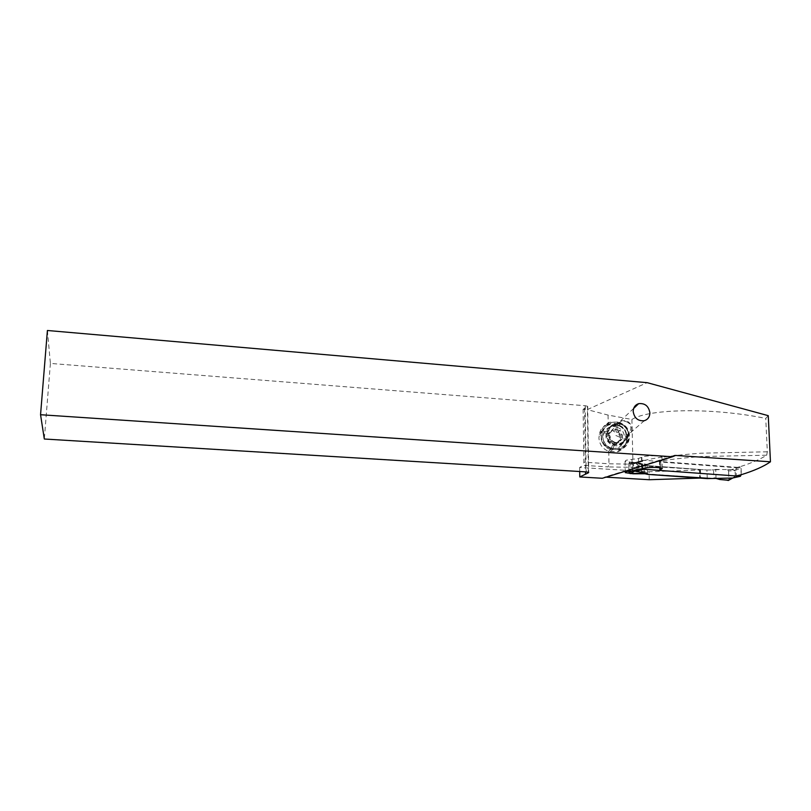 <?xml version="1.0" encoding="UTF-8"?>
<svg xmlns="http://www.w3.org/2000/svg" width="811" height="811" viewBox="0 0 811 811"><rect width="100%" height="100%" fill="white"/><g stroke="black" fill="none" stroke-linecap="round" stroke-linejoin="round"><path stroke-width="0.61" stroke-dasharray="4.05 3.04" d="M741.193 474.709L740.94 468.707L739.956 467.552L731.147 469.62L714.339 469.387L712.058 469.934L719.347 469.589L713.538 469.893L713.862 478.541M642.788 468.576L642.494 461.297L643.305 460.242L739.956 467.552M707.243 478.612L706.928 470.005L647.3 465.595L706.928 470.005L713.538 469.893M647.523 474.364L647.3 465.595L629.752 462.483L646.864 464.368L635.56 462.463L643.468 460.242M635.56 462.463L629.752 462.483L628.748 463.517L628.92 471.13L628.748 463.517L637.274 463.395L637.405 468.839L636.067 470.461M642.494 461.297L636.777 462.899L635.591 462.402M636.777 462.899L629.701 462.483L628.748 463.517M636.331 470.431L637.365 469.011M719.347 469.589L714.339 469.387M732.039 469.61L735.121 470.684L728.582 470.927L727.589 469.782L728.582 470.927L728.805 480.061L732.384 478.074M735.334 475.956L735.121 470.684M732.617 478.024L735.293 476.118M727.589 469.782L732.059 469.61L735.06 470.542M731.907 469.61L731.147 469.62M47.403 330.493L50.394 363.419L585.177 405.713L587.681 406.321L587.367 406.899L583.109 409.312L587.245 409.636L647.158 382.67M768.26 415.668L765.756 418.425C711.987 407.345 648.912 408.714 631.911 419.459L608.057 415.08L587.245 409.636M608.057 415.08L608.23 424.346L616.958 424.883C624.582 427.873 627.815 433.317 626.66 441.225L626.274 442.776C624.957 447.358 622.007 450.369 617.424 451.818L608.514 451.321C602.614 448.848 599.41 444.367 598.913 437.889L599.674 432.922C600.86 428.674 603.445 425.887 607.449 424.548L608.23 424.346M608.757 451.403L608.99 463.78L608.149 466.913L583.21 465.352L579.652 467.471L649.053 471.769L699.467 470.035L699.751 478.105M583.109 409.312L583.89 462.189L583.21 465.352M584.549 408.186L585.501 471.86M579.713 471.515L579.652 467.471M605.979 477.152L602.309 478.277M649.256 479.727L649.053 471.769M699.863 478.084L700.734 477.78L700.126 477.669L699.842 469.579L639.565 465.656C637.72 465.636 636.645 464.744 636.361 462.969L625.038 461.347L626.183 460.212L638.51 458.468L643.235 456.745C647.401 455.417 660.62 455.518 661.938 456.907L661.634 460.861L659.414 461.763L660.742 462.027L736.003 467.724L736.337 475.915L660.975 470.431L659.647 470.177L659.414 461.763M645.059 473.766L700.126 477.669M736.003 467.724L741.011 466.416L741.366 474.668M741.011 466.416C751.635 462.969 760.201 459.239 766.699 455.214L702.022 456.522C686.643 457.586 673.181 459.036 661.634 460.861M699.467 470.035L700.451 469.701L699.842 469.579M639.565 465.656L634.78 467.389L632.965 464.206L608.99 463.78L583.89 462.189M766.699 455.214L767.328 451.798L765.756 418.425M631.911 419.459L632.965 464.206L636.361 462.969M662.1 457.069C651.649 458.691 643.376 460.466 637.274 462.392L636.351 462.696M50.394 363.419L44.321 439.015M631.931 428.593C631.789 432.435 629.924 435 626.315 436.298L621.165 436.125C617.607 434.655 615.691 432.04 615.407 428.279C615.539 424.548 617.343 422.014 620.81 420.676L626.173 420.777C629.711 422.247 631.637 424.852 631.931 428.593M626.062 421.608C634.881 424.366 630.38 438.275 621.743 434.858C612.903 432.07 617.455 418.192 626.062 421.608M617.84 422.065L609.791 422.227C605.523 423.798 602.766 426.748 601.509 431.097L601.113 432.668C599.897 440.657 603.161 446.182 610.906 449.243L619.928 449.74C624.551 448.27 627.532 445.219 628.86 440.596L629.255 439.025C630.421 431.046 627.146 425.542 619.442 422.521L617.84 422.065L615.377 424.437M619.31 423.038C626.7 425.937 629.843 431.219 628.728 438.873L628.332 440.444C625.687 447.692 620.456 450.602 612.64 449.172L611.038 448.716C603.607 445.786 600.475 440.485 601.64 432.821L602.046 431.249C604.722 424.041 609.943 421.152 617.708 422.582L619.685 423.565C624.288 425.4 627.217 428.695 628.464 433.429L628.109 440.302L625.605 444.722L619.675 448.412L611.555 448.118L613.298 448.605M610.156 449.335L618.225 449.629C630.086 446.861 629.975 428.461 618.154 424.903L609.527 424.792C598.183 427.965 598.579 445.797 610.156 449.335M606.293 433.044L606.192 434.858C606.547 439.268 608.747 442.482 612.781 444.489L619.563 444.844C622.716 443.84 624.845 441.823 625.92 438.812L626.487 435.355C626.193 430.611 623.801 427.367 619.31 425.623L612.852 425.451C609.913 426.464 607.865 428.472 606.699 431.472L606.293 433.044L601.64 432.821M628.464 433.429L625.605 444.722M611.555 448.118C599.907 444.56 599.501 426.616 610.916 423.423L619.31 423.443M617.952 423.068L619.604 423.555M617.049 427.346C603.901 422.105 596.855 443.384 610.399 447.662C623.639 452.893 630.553 431.553 617.049 427.346M619.513 434.301L620.415 438.457L620.131 440.91L618.479 441.072L615.498 444.894L612.072 442.603L608.686 442.755L607.054 436.511L607.317 434.067L609.041 433.885L611.93 430.104L615.397 432.375L618.773 432.222L619.513 434.301L621.398 432.608L622.797 438.498L618.479 441.072M617.708 432.273L619.574 430.56L620.567 430.58L621.398 432.608M619.574 430.56L613.633 428.472L610.926 432.101L609.081 432.405L607.317 434.067M607.054 436.511L608.828 434.818L608.159 433.297L609.081 432.405M608.828 434.818C610.419 435.882 610.724 437.281 609.74 439.015L610.409 441.194L611.362 441.164L609.558 442.776M609.75 442.705L611.362 441.164M611.565 441.072L617.283 443.353L620.435 439.359M628.454 433.642C627.015 425.836 622.392 422.541 614.576 423.778C610.267 425.461 608.037 428.613 607.875 433.256C609.203 440.91 613.714 444.235 621.408 443.252C625.94 441.65 628.292 438.447 628.454 433.642M615.245 442.482C611.058 440.748 608.797 437.656 608.463 433.226C608.625 428.837 610.744 425.846 614.819 424.265L621.165 424.366C625.342 426.099 627.602 429.171 627.947 433.591C627.785 438.133 625.565 441.164 621.287 442.684L615.245 442.482M638.541 463.568L647.3 465.595M706.928 470.005L712.058 469.934M728.582 470.927L728.927 479.494M644.765 464.946L646.864 464.368M642.383 464.399L642.616 473.482M637.405 468.839L632.742 470.785M636.939 469.61L642.667 468.059M644.248 473.583L644.025 464.733M716.062 478.713L715.728 469.843M741.213 475.256L734.817 476.696M734.543 470.198L740.94 468.707M672.988 456.248L605.158 477.101M660.975 470.431L660.742 462.027M659.779 461.439L659.961 467.835M660.924 468.018L660.732 461.175M641.876 457.424L642.16 468.971M641.491 457.607L641.785 469.153M638.794 469.954L638.51 458.468M632.256 470.816L631.992 459.391M629.934 462.331L630.198 473.553M633.117 473.624L632.864 462.554M641.389 473.523L641.197 465.575M645.789 465.575L646.002 473.817M634.78 467.389L608.149 466.913M767.328 451.798L701.13 453.197C686.451 454.231 673.434 455.62 662.111 457.353M588.38 472.205L587.367 406.899M585.177 405.713L586.181 471.901M599.674 432.922L601.509 431.097M616.958 424.883L619.442 422.521M629.255 439.025L626.66 441.225M626.274 442.776L628.86 440.596M612.508 449.7L610.085 451.788M608.514 451.321L610.906 449.243M601.113 432.668L599.288 434.453M612.913 448.524L612.64 449.172M611.038 448.716L612.781 444.489M614.373 445.006L612.964 448.412M619.32 425.572C632.256 429.617 625.646 450.054 612.954 445.046C599.978 440.941 606.709 420.564 619.32 425.572M619.31 423.514L619.31 425.623M617.708 425.197L617.708 422.582M620.415 438.457L622.311 436.794M619.604 440.961L621.5 439.319M613.643 430.834L615.478 429.11M611.028 431.3L612.842 429.566M607.865 434.007L609.659 432.304M607.946 440.667L609.74 439.015M613.826 444.154L615.671 442.532M616.451 443.678L618.317 442.056M615.894 435.517L622.797 438.498M626.325 437.23L627.288 437.889M606.699 431.472L602.046 431.249M626.883 439.461L625.92 438.812M619.472 425.957L613.167 425.856C604.763 428.157 605.036 441.346 613.592 443.952L619.584 444.144C628.272 442.066 628.15 428.573 619.472 425.957M700.238 469.853L700.522 477.932M635.5 462.442L643.305 460.242M732.059 469.61L727.609 469.792M718.972 469.549L718.303 469.701M661.938 456.907L662.273 468.505M625.038 461.347L625.271 472.063M673.566 455.873L604.53 477.121M587.681 406.321L588.715 472.357M644.269 420.727L626.315 436.298M633.675 408.399L620.81 420.676M609.791 422.227L607.449 424.548M619.928 449.74L617.424 451.818M618.225 449.629L619.675 448.412M609.527 424.792L610.916 423.423M621.986 439.288L620.131 440.91M619.736 430.499L617.881 432.202M619.229 430.671L617.333 432.425M613.704 428.421L611.93 430.104M610.926 432.101L609.041 433.885M612.021 440.88L610.166 442.542M617.303 443.323L615.498 444.894M614.576 423.778L612.852 425.451M621.408 443.252L619.563 444.844M621.287 442.684L619.584 444.144C627.714 439.866 625.788 437.281 626.021 433.632C625.099 429.921 622.868 427.377 619.351 425.998L613.167 425.856L614.819 424.265M700.451 469.701L700.734 477.78"/><path stroke-width="1.22" d="M741.193 474.709L740.321 476.29L643.691 469.265L642.788 468.576M712.382 478.541L647.523 474.364L644.248 473.583L647.523 474.364L707.243 478.612L732.617 478.024M643.691 469.265L635.773 471.384L647.097 473.198L644.988 473.746M638.784 473.746L629.995 473.553L628.92 471.13L629.995 473.553L647.097 473.198M636.067 470.461L629.995 473.553M636.331 470.431L635.844 471.14M728.754 480.163L719.722 479.494L714.663 478.024M719.722 479.494L728.623 480.305M736.337 475.915L741.366 474.668C754.048 470.765 763.739 466.477 770.45 461.794L768.26 415.668L647.158 382.67L47.403 330.493L40.55 414.725L672.461 456.755L602.309 478.277L579.784 476.949L588.391 472.783L588.715 472.357L586.181 471.901L44.321 439.015L40.55 414.725M585.501 471.86L585.532 473.705M579.784 476.949L579.713 471.515M699.863 478.084L649.256 479.727L605.979 477.152M770.45 461.794L675.614 455.447L672.461 456.755M659.647 470.177L662.273 468.505C660.955 467.197 647.705 467.085 643.518 468.342L638.794 469.954L626.437 471.586L625.291 472.651L633.117 473.796L645.059 473.766M649.885 412.819C648.699 406.068 644.948 403.016 638.632 403.675C635.125 404.892 633.31 407.507 633.188 411.501C634.324 418.172 638.014 421.244 644.269 420.727C647.898 419.54 649.773 416.905 649.885 412.819M731.502 478.247L740.321 476.29M632.742 470.785L628.951 472.377M732.262 478.105L728.014 480.497M675.614 455.447L672.988 456.248M659.961 467.835L660.012 469.863M660.965 469.61L660.924 468.018M588.391 472.783L588.38 472.205M639.737 473.634L640.274 473.502M740.453 476.28L731.694 478.237M732.84 477.973L728.329 480.467M625.271 472.063L625.291 472.651M674.904 455.458L673.566 455.873M638.632 403.675L633.675 408.399"/></g></svg>
